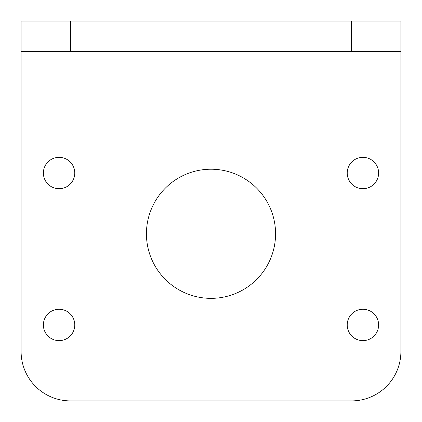 <?xml version="1.0" encoding="UTF-8"?>
<svg xmlns="http://www.w3.org/2000/svg" width="422" height="422" viewBox="0 0 422 422"><rect width="100%" height="100%" fill="white"/><g stroke="black" fill="none" stroke-linecap="round" stroke-linejoin="round"><path stroke-width="0.63" d="M347.222 173.02A15.698 15.698 0 0 1 362.92 157.322A15.698 15.698 0 0 1 378.618 173.02A15.698 15.698 0 0 1 362.92 188.718A15.698 15.698 0 0 1 347.222 173.02M43.382 324.94A15.698 15.698 0 0 1 59.08 309.242A15.698 15.698 0 0 1 74.778 324.94A15.698 15.698 0 0 1 59.08 340.638A15.698 15.698 0 0 1 43.382 324.94M347.222 324.94A15.698 15.698 0 0 1 362.92 309.242A15.698 15.698 0 0 1 378.618 324.94A15.698 15.698 0 0 1 362.92 340.638A15.698 15.698 0 0 1 347.222 324.94M43.382 173.02A15.698 15.698 0 0 1 59.08 157.322A15.698 15.698 0 0 1 74.778 173.02A15.698 15.698 0 0 1 59.08 188.718A15.698 15.698 0 0 1 43.382 173.02M400.9 51.484L400.9 351.526A49.374 49.374 0 0 1 351.526 400.9L70.474 400.9A49.374 49.374 0 0 1 21.1 351.526L21.1 51.484L400.9 51.484L400.9 21.1L21.1 21.1L21.1 51.484M275.566 233.788A64.566 64.566 0 0 1 178.717 289.703A64.566 64.566 0 0 1 178.717 177.873A64.566 64.566 0 0 1 275.566 233.788M400.9 59.08L21.1 59.08M70.474 51.484L70.474 21.1M351.526 21.1L351.526 51.484"/></g></svg>
